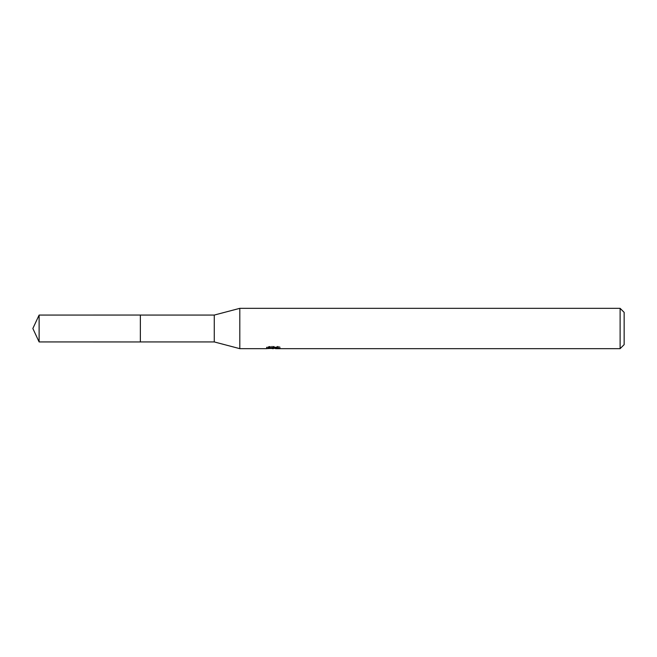 <?xml version="1.0" encoding="UTF-8"?>
<svg xmlns="http://www.w3.org/2000/svg" width="657" height="657" viewBox="0 0 657 657"><rect width="100%" height="100%" fill="white"/><g stroke="black" fill="none" stroke-linecap="round" stroke-linejoin="round"><path stroke-width="0.49" stroke-dasharray="3.29 2.46" d="M140.36 341.944L140.36 315.056M280.12 346.97L277.812 346.338L269.863 346.338L267.769 346.904L274.207 346.904L266.545 347.315L269.493 346.338L272.45 347.315L278.699 346.732L275.464 347.298L280.12 346.97L280.12 348.341M278.699 347.142L278.699 348.497L275.464 348.341M275.538 348.662L278.699 348.497M269.863 346.338L269.863 347.75M277.812 346.338L277.812 347.75M278.699 346.732L278.699 348.12M273.714 347.134L273.714 348.309M267.76 346.904L267.76 348.276M274.207 346.904L274.207 347.75M269.493 346.338L269.493 347.75L266.545 348.653L266.545 347.315L272.45 347.315M271.062 348.456L269.493 347.75M624.15 312.371L624.15 344.629M620.118 308.338L620.118 348.662M239.805 308.338L239.805 348.662M214.272 315.064L214.272 341.936M39.116 315.064L39.116 341.936M140.36 315.048L140.36 341.952M273.361 348.645L273.361 347.298M273.402 347.315L275.538 347.315M275.464 347.75L275.464 347.298"/><path stroke-width="0.99" d="M266.685 347.266L266.545 348.662L239.805 348.662L214.272 341.936L140.36 341.944L140.368 315.064L214.272 315.064L239.805 308.338L620.118 308.338L624.15 312.371L624.15 344.629L620.118 348.662L275.538 348.662L275.464 347.75M214.272 341.936L214.272 315.064M239.805 348.662L239.805 308.338M275.464 348.341L271.062 348.456M273.402 348.653L272.45 348.662M620.118 348.662L620.118 308.338M266.685 348.612L274.207 348.276L267.76 348.276L269.863 347.75L277.812 347.75L280.12 348.333L275.464 348.645M274.207 347.75L274.207 348.276M39.116 341.936L39.116 315.064L140.36 315.048L140.36 341.952L39.116 341.936L32.85 328.5L39.116 315.064"/></g></svg>
